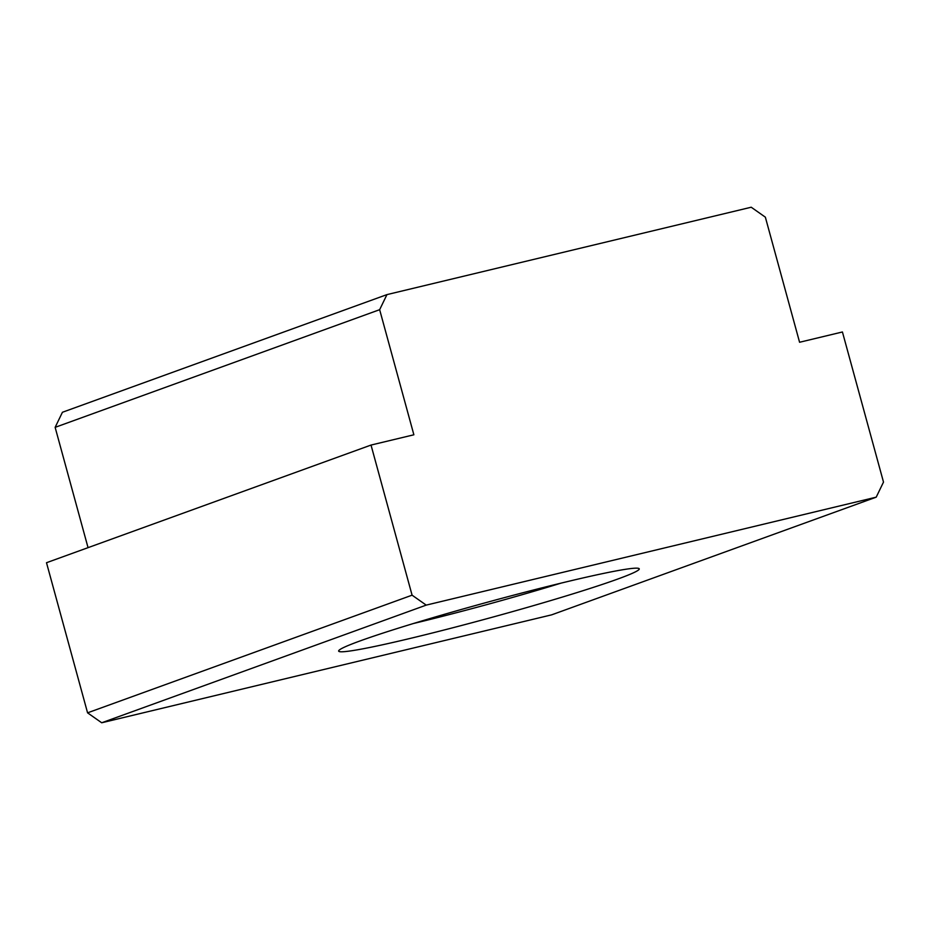 <?xml version="1.0" encoding="UTF-8"?>
<svg xmlns="http://www.w3.org/2000/svg" width="930" height="930" viewBox="0 0 930 930"><rect width="100%" height="100%" fill="white"/><g stroke="black" fill="none" stroke-linecap="round" stroke-linejoin="round"><path stroke-width="1.4" d="M371.024 445.063L413.873 434.787L379.649 309.69L386.95 294.612L751.219 207.227L765.355 217.167L799.579 342.263L842.429 331.975L883.5 482.089L876.211 497.166L426.219 605.116L412.083 595.177L371.024 445.063L46.5 562.72L87.571 712.833L412.083 595.177M413.315 623.542A142.836 7.231 164.7 0 0 560.964 583.157M360.387 640.817A155.822 7.882 164.7 0 0 338.741 650.651A155.822 7.882 164.7 0 0 491.04 617.578A155.822 7.882 164.7 0 0 638.957 568.521A155.822 7.882 164.7 0 0 524.694 592.282A155.822 7.882 164.7 0 0 360.387 640.817M426.219 605.116L101.707 722.773L551.688 614.835L876.211 497.166M379.649 309.69L55.137 427.347L62.426 412.269L386.95 294.612M87.571 712.833L101.707 722.773M88.048 547.654L55.137 427.347"/></g></svg>
